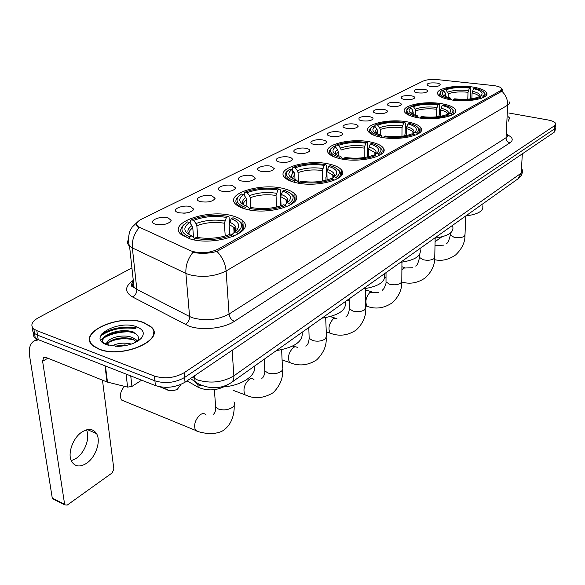 <?xml version="1.0" encoding="UTF-8"?>
<svg xmlns="http://www.w3.org/2000/svg" width="585" height="585" viewBox="0 0 585 585"><rect width="100%" height="100%" fill="white"/><g stroke="black" fill="none" stroke-linecap="round" stroke-linejoin="round"><path stroke-width="0.88" d="M329.64 164.166C308.485 158.813 275.418 168.063 284.522 177.299C286.489 179.485 290.087 181.218 295.315 182.513C316.704 188.224 350.042 178.688 341.355 169.826C339.329 167.383 335.424 165.496 329.64 164.166M442.494 103.852C424.725 100.342 399.789 105.68 404.769 112.181C406.378 114.47 410.414 116.254 416.886 117.534C434.772 121.256 460.037 115.786 455.247 109.468C453.609 107.004 449.36 105.132 442.494 103.852M408.388 122.075C389.617 118.075 362.437 124.4 368.462 131.691C370.203 133.987 374.144 135.793 380.294 137.095C399.204 141.351 426.721 134.85 420.929 127.793C419.16 125.3 414.977 123.391 408.388 122.075M370.948 142.089C351.051 137.482 321.194 145.08 328.565 153.277C330.43 155.551 334.232 157.336 339.965 158.645C360.046 163.559 390.21 155.734 383.146 147.829C381.244 145.336 377.179 143.42 370.948 142.089M283.849 188.641C261.283 182.366 224.311 193.774 235.638 204.18C237.664 206.205 240.983 207.843 245.605 209.086C268.486 215.792 305.641 204.011 294.869 194.081C292.749 191.763 289.078 189.949 283.849 188.641M232.786 215.931C208.648 208.501 166.893 222.761 181.087 234.446L189.92 238.848C214.483 246.811 256.303 232.048 242.848 220.969C240.698 218.856 237.349 217.181 232.786 215.931M473.674 87.187C456.812 84.086 433.792 88.635 437.938 94.456C439.423 96.708 443.525 98.455 450.245 99.706C467.21 102.982 490.566 98.324 486.566 92.649C485.053 90.251 480.76 88.43 473.674 87.187M417.324 92.796L414.611 91.925C413.544 89.673 416.769 88.796 424.279 89.308C426.684 89.761 427.818 90.412 427.679 91.253C426.143 92.869 422.692 93.381 417.324 92.796M404.14 99.413L401.5 98.558C400.33 96.203 403.606 95.282 411.335 95.801C413.734 96.269 414.867 96.934 414.736 97.797C413.156 99.487 409.624 100.028 404.14 99.413M390.487 106.265L387.921 105.432C386.641 102.967 389.983 101.995 397.939 102.529C400.33 103.004 401.456 103.684 401.332 104.561C399.716 106.338 396.103 106.909 390.487 106.265M376.338 113.373L373.859 112.561C372.462 109.973 375.862 108.949 384.067 109.49C386.444 109.98 387.57 110.675 387.445 111.574C385.786 113.439 382.085 114.031 376.338 113.373M361.669 120.737L359.285 119.954C357.757 117.241 361.223 116.159 369.683 116.715C372.045 117.212 373.164 117.921 373.047 118.835C371.351 120.795 367.555 121.424 361.669 120.737M346.452 128.378L344.177 127.625C339.936 125.592 348.601 122.828 354.766 124.203C357.106 124.707 358.225 125.431 358.115 126.367C356.375 128.429 352.484 129.095 346.452 128.378M330.649 136.305L328.492 135.603C323.966 133.497 332.96 130.513 339.278 131.976C341.603 132.488 342.715 133.226 342.62 134.184C340.828 136.349 336.843 137.058 330.649 136.305M314.233 144.553L312.2 143.888C307.374 141.716 316.712 138.499 323.198 140.049C325.501 140.576 326.605 141.321 326.518 142.294C324.682 144.583 320.587 145.336 314.233 144.553M297.158 153.124L295.271 152.502C290.116 150.272 299.82 146.798 306.489 148.436C308.763 148.97 309.86 149.738 309.787 150.725C307.9 153.146 303.695 153.943 297.158 153.124M279.396 162.038L277.67 161.475C272.149 159.178 282.248 155.42 289.1 157.168C291.345 157.709 292.442 158.484 292.376 159.493C290.445 162.045 286.116 162.893 279.396 162.038M260.888 171.325L259.345 170.827C253.429 168.465 263.952 164.392 271.001 166.25L274.255 168.612C272.266 171.317 267.813 172.224 260.888 171.325M241.605 181.006L240.252 180.575C233.92 178.154 244.896 173.738 252.15 175.719L255.367 178.111C253.334 180.977 248.742 181.942 241.605 181.006M221.488 191.112L220.348 190.747C213.554 188.275 225.02 183.478 232.486 185.584L235.675 188.004C233.583 191.054 228.859 192.085 221.488 191.112M200.48 201.657L199.565 201.364C192.282 198.856 204.275 193.635 211.967 195.887L215.112 198.33C212.969 201.569 208.092 202.681 200.48 201.657M178.52 212.677L177.869 212.472C170.045 209.927 182.608 204.238 190.534 206.651L193.635 209.108C191.441 212.56 186.403 213.744 178.52 212.677M185.979 213.035L183.727 213.211M155.544 224.209L155.171 224.099C146.769 221.525 159.946 215.324 168.114 217.898L171.171 220.369C168.919 224.048 163.712 225.327 155.544 224.209M164.122 224.443L160.29 224.779M430.063 86.397L427.291 85.512C426.319 83.362 429.478 82.529 436.783 83.026C439.196 83.472 440.329 84.108 440.191 84.935C438.691 86.478 435.32 86.968 430.063 86.397M492.936 85.505L494.932 85.768C498.661 86.419 500.899 87.355 501.645 88.591L500.46 90.719L217.934 249.239C208.83 253.283 199.777 253.817 190.783 250.833L138.031 226.607C135.588 224.15 136.693 221.693 141.343 219.251L423.101 81.11C426.684 79.618 431.533 79.121 437.646 79.633L492.936 85.505M227.521 384.798L226.805 385.31C217.254 390.656 207.704 391.306 198.154 387.263L187.024 380.857M143.778 322.598C120.371 313.063 75.86 332.638 93.132 345.932L98.902 349.157C122.828 359.3 167.127 339.103 150.762 326.54L143.778 322.598M90.412 341.859L90.295 342.415M153.467 332.755L153.782 333.245M502.179 90.478L502.252 89.059L501.754 91.106L501.045 91.684L216.933 251.389C209.876 253.378 202.571 253.824 195.017 252.735L192.984 252.303C187.829 258.738 185.467 265.78 185.898 273.407L132.356 247.916L129.548 246.131C127.376 244.157 126.989 242.007 128.4 239.674M136.137 327.966C123.062 326.086 111.472 328.251 101.351 334.459M33.52 332.485C32.767 334.569 33.345 336.404 35.261 337.991L38.208 339.629L155.405 385.581L154.915 380.828C165.262 383.914 175.156 382.795 184.597 377.471L554.361 129L555.428 126.835L554.361 129L184.597 377.471C175.156 382.795 165.262 383.914 154.915 380.828L37.513 335.146L154.915 380.828L154.418 376.06C164.787 379.124 174.703 378.005 184.165 372.718L554.595 125.687L555.662 123.545C554.916 121.987 552.364 120.802 547.999 119.969L508.833 113.015M32.833 328.017C32.065 330.094 32.643 331.929 34.566 333.516L37.513 335.146L34.566 333.516C32.643 331.929 32.065 330.094 32.833 328.017M133.241 280.039C131.457 282.716 131.727 285.202 134.053 287.491L136.832 289.392L132.356 247.916C131.793 240.625 133.994 233.949 138.967 227.894L137.643 226.907C135.961 225.283 135.903 223.689 137.482 222.124M508.416 121.132L509.513 118.038L508.636 116.817M131.917 267.915L38.347 317.757C31.641 321.655 30.149 325.414 33.864 329.019L36.818 330.642L154.418 376.06M153.636 334.327L153.394 333.83M136.056 328.127C122.726 326.225 111.062 328.492 101.059 334.934M127.998 331.819C119.216 331.966 111.472 333.823 104.752 337.406C111.472 333.823 119.216 331.966 127.998 331.819M103.157 338.357L100.7 340.17L103.157 338.357M155.405 385.581C165.738 388.681 175.61 387.555 185.028 382.21L554.134 132.298L555.194 130.126L555.348 127.991M508.431 120.912L509.301 118.038L508.628 117.029M435.094 241.663L441.741 236.903M153.504 334.876L153.299 334.364M99.143 349.018C122.821 359.051 166.659 339.066 150.462 326.627L143.552 322.73C120.393 313.289 76.335 332.66 93.432 345.823L99.143 349.018M98.382 378.517L106.624 381.837M111.845 345.976C117.548 343.029 124.078 342.393 131.428 344.068M115.347 346.313L127.939 345.084M107.691 345.048L107.589 343.505L108.444 345.274M107.589 343.505C105.929 338.203 123.962 333.201 133.102 337.874L136.246 340.046L137.241 341.435M107.83 344.272C108.379 339.205 124.927 335.38 133.307 339.658L136.444 341.83L136.246 340.046M136.678 326.796C118.09 319.278 86.258 337.421 106.521 344.645L117.556 346.364C128.181 345.954 136.071 343.263 141.226 338.291C145.021 333.413 143.508 329.582 136.678 326.796M137.577 341.23C139.493 337.713 138.272 334.869 133.928 332.682M90.631 342.364L90.551 342.912M103.062 342.832C98.792 335.622 123.004 327.761 135.705 333.691M105.841 344.375L107.545 343.081M109.066 342.196C116.488 338.649 124.678 337.852 133.629 339.812M136.32 340.719L137.526 341.267M119.084 346.327L124.554 345.764M104.561 343.768C95.092 337.238 118.989 326.635 134.133 332.243M105.139 344.06L107.757 341.991M114.653 339.154L125.168 337.823M135.917 339.709L137.914 340.631M116.291 346.02L125.168 344.872M446.019 96.715L445.507 93.278L443.722 90.953C441.09 92.964 441.916 94.909 446.194 96.788L450.53 98.09L449.119 99.494M443.262 90.872L444.103 89.476C451.115 87.004 459.89 86.346 470.435 87.494L469.441 88.021C460.059 87.026 452.234 87.618 445.96 89.79L448.3 93.775L448.198 97.483M467.781 99.172L468.015 92.276L469.441 88.021M465.77 215.96C478.12 214.315 483.78 210.951 482.735 205.861M470.435 87.494L470.837 88.145L470.508 97.512L470.011 98.967M440.49 91.779L439.467 95.26L441.902 97.366M453.28 100.159L453.609 99.377C464.57 100.605 473.587 99.911 480.636 97.3L481.404 98.287M443.722 90.953L441.858 90.631L440.973 91.348C438.589 94.229 441.419 96.664 449.477 98.653M453.609 99.377L454.655 98.814C464.373 99.874 472.395 99.26 478.705 96.971L480.636 97.3M445.96 89.79L444.103 89.476M450.53 98.09L451.678 99.94M482.808 96.101L480.877 95.764L481.228 95.479C483.59 92.759 481.009 90.499 473.499 88.708L474.493 88.174L480.248 89.893C484.599 91.86 485.455 93.929 482.808 96.101L483.612 97.139L485.177 95.128L484.958 93.578L483.729 92.196M479.356 97.081L480.877 95.764M473.499 88.708L472.073 92.964L471.861 98.726M413.324 114.499L412.769 110.375L410.904 107.94C407.752 110.353 408.791 112.634 414.019 114.77L417.332 115.771L416.184 116.378L415.781 117.314M410.604 107.889L410.611 107.084L411.445 106.324C418.984 103.633 428.198 102.923 439.086 104.188L437.997 104.766C428.308 103.662 420.096 104.298 413.354 106.675L415.211 109.102L415.796 110.828L415.738 115.34M436.33 116.883L436.49 109.212L437.997 104.766M434.575 238.132C448.059 236.238 454.114 232.406 452.746 226.644M439.086 104.188L439.54 104.847L439.313 114.572L438.787 116.598M408.154 108.357L406.933 109.344L406.363 112.993L409.324 115.384M420.052 118.046L420.425 117.183C431.759 118.536 441.229 117.79 448.834 114.938L449.638 115.984M410.904 107.94L408.995 107.589L407.862 108.503C405.332 111.611 408.103 114.236 416.184 116.378M420.425 117.183L421.573 116.569C431.62 117.739 440.044 117.073 446.845 114.572L448.834 114.938M413.354 106.675L411.445 106.324M417.332 115.771L418.684 117.848M451.21 113.622L449.229 113.256L449.719 112.846C452.256 109.9 449.741 107.457 442.165 105.512L443.254 104.934L448.022 106.36C453.309 108.598 454.369 111.018 451.21 113.622L452.051 114.711C453.901 113.336 454.413 111.918 453.587 110.448L452.256 109M447.569 114.704L449.229 113.256M442.165 105.512L440.659 109.973L440.512 116.327M377.574 134.053L377.566 130.894L376.937 129.088L374.992 126.535C371.19 129.46 372.506 132.13 378.941 134.557L380.937 135.15L379.665 135.822L379.219 136.868M374.875 126.506L374.875 125.541L375.724 124.759C383.862 121.812 393.551 121.037 404.805 122.44L403.613 123.077C393.595 121.855 384.952 122.543 377.676 125.139L379.614 127.684L380.243 129.49L380.25 134.959M401.953 136.261L402.019 127.742L403.613 123.077M400.498 262.358C415.321 260.142 421.822 255.747 420.008 249.181M404.805 122.44L405.31 123.113L405.222 133.212L404.659 135.874M371.504 127.413L369.779 129.402L369.654 131.574L373.756 135.215M383.614 137.672L384.023 136.707C395.76 138.221 405.734 137.402 413.968 134.272L414.816 135.384M374.992 126.535L373.033 126.141L371.577 127.333C368.901 130.682 371.599 133.512 379.665 135.822M384.023 136.707L385.288 136.034C395.687 137.336 404.571 136.612 411.92 133.863L413.968 134.272M377.676 125.139L375.724 124.759M380.937 135.15L382.524 137.504M416.578 132.824L414.538 132.422L415.233 131.844C417.946 128.641 415.496 126.002 407.891 123.903L409.083 123.267L412.579 124.305C419.043 126.843 420.381 129.68 416.578 132.824L417.449 133.972C419.716 132.305 420.301 130.594 419.218 128.839L417.763 127.325M412.725 134.023L414.538 132.422M407.891 123.903L406.297 128.583L406.239 135.574M338.305 155.639L338.232 151.544L337.552 149.65L335.519 146.967C330.905 150.542 332.58 153.694 340.55 156.407L338.934 158.411M364.228 157.555L364.155 148.093L365.844 143.186C355.49 141.826 346.364 142.579 338.481 145.431L336.47 145.007L335.622 145.811L335.644 147.127M363.124 288.924C379.329 286.358 386.371 281.356 384.243 273.912M336.47 145.007C345.296 141.767 355.526 140.927 367.153 142.484L367.731 143.171L367.797 153.679L367.204 154.784L367.226 157.014M331.673 148.042L330.649 148.985C329.15 150.674 329.048 152.371 330.328 154.067L334.781 157.153M343.453 159.296L343.929 158.228C356.075 159.91 366.619 159.025 375.57 155.566L376.469 156.751M335.519 146.967L333.508 146.535L331.636 148.078C328.836 151.698 331.439 154.754 339.446 157.241M343.929 158.228L345.318 157.475C356.097 158.93 365.471 158.14 373.464 155.113L375.57 155.566M367.153 142.484L365.844 143.186M340.85 156.495L342.708 159.178M338.481 145.431L340.507 148.107L341.179 149.994C347.826 147.625 355.483 146.989 364.155 148.093M378.444 153.965L376.345 153.519L377.318 152.707C380.206 149.233 377.844 146.367 370.246 144.107L371.548 143.405L373.413 143.947C381.369 146.791 383.043 150.133 378.444 153.965L379.358 155.171C382.144 153.146 382.817 151.069 381.383 148.956L379.797 147.383M374.356 155.303L376.345 153.519M370.246 144.107L368.55 149.021L368.601 156.7M294.986 179.61L294.796 174.337L294.065 172.356L291.937 169.526C286.635 173.555 288.149 177.087 296.478 180.114L294.928 180.94L294.335 182.264M292.507 173.686L292.303 168.18L293.151 167.354C302.767 163.771 313.589 162.857 325.618 164.604L324.17 165.372C313.45 163.858 303.798 164.677 295.213 167.829L297.334 170.644L298.058 172.626L298.394 182.132M322.642 181.036L322.372 170.542L324.17 165.372M321.94 318.196C339.146 315.373 346.912 309.853 345.238 301.633M325.618 164.604L326.276 165.292L326.532 176.239L325.896 177.416L325.969 180.297M287.644 170.864L286.431 172.034C284.727 174.067 284.712 176.078 286.372 178.059L291.9 181.533M298.986 183.251L299.527 182.045C312.112 183.939 323.293 182.966 333.07 179.127L334.028 180.399M291.937 169.526L289.875 169.043L287.447 171.083C284.544 174.988 287.038 178.271 294.928 180.94M299.527 182.045L301.07 181.218C312.244 182.849 322.181 181.986 330.905 178.622L333.07 179.127M295.213 167.829L293.151 167.354M296.478 180.114L298.204 181.818L298.642 183.142M336.265 177.357L334.101 176.86L335.446 175.719C338.496 171.946 336.243 168.838 328.69 166.396L330.137 165.621C339.783 168.773 341.823 172.685 336.265 177.357L337.223 178.63C340.675 176.129 341.45 173.599 339.534 171.054L337.808 169.438M332.031 178.747L334.101 176.86M328.69 166.396L326.891 171.588L327.088 179.99M246.972 206.359L246.592 199.639L245.802 197.555L243.565 194.564C237.51 199.054 238.687 203.002 247.111 206.403L245.378 207.324L244.691 208.83M244.406 195.69L244.245 192.992L245.1 192.143C255.63 188.165 267.118 187.163 279.571 189.123L277.955 189.979C266.855 188.275 256.61 189.174 247.206 192.684L249.437 195.661L250.219 197.737L250.804 208.187M276.559 207.053L276.04 195.448L277.955 189.979M276.339 350.612C294.664 347.49 303.271 341.377 302.167 332.251M279.571 189.123L280.317 189.825L280.807 201.24L280.113 202.49L280.266 206.03M286.577 206.797L285.78 205.35C275.045 209.627 263.148 210.702 250.095 208.567L249.473 209.935M238.702 196.246L237.225 197.745C235.309 200.202 235.433 202.585 237.59 204.889L244.552 208.786M243.565 194.564L241.459 194.023L238.278 196.736C235.316 200.94 237.678 204.472 245.378 207.324M250.095 208.567L251.821 207.638C263.411 209.481 273.985 208.531 283.557 204.787L285.78 205.35M247.206 192.684L245.1 192.143M247.111 206.403L249.217 208.297L249.605 209.525M286.935 202.936L286.16 202.659M289.341 203.375L287.125 202.812L288.983 201.211C292.171 197.123 290.043 193.759 282.599 191.127L284.208 190.264C294.006 193.789 295.717 198.161 289.341 203.375L290.35 204.721C294.672 201.598 295.557 198.505 292.99 195.427L291.125 193.803M284.756 205.094L287.125 202.812M282.599 191.127L280.676 196.611L281.071 205.759M124.459 386.349C120.43 391.124 119.435 395.672 121.468 400.001L125.358 401.595M193.525 237.1L192.779 227.879L191.924 225.686L189.569 222.519C182.615 227.55 183.368 231.989 191.843 235.835L189.891 236.867L189.152 238.614M190.944 224.377L190.644 220.669L191.485 219.806C202.461 215.551 214.242 214.344 226.834 216.201L228.216 216.465L226.417 217.423C214.914 215.492 203.989 216.487 193.65 220.406L195.99 223.565L196.838 225.751L197.767 237.452M225.218 235.989L224.355 223.221L226.417 217.423M234.424 231.982L234.037 231.835M224.223 386.846C242.424 385.281 256.815 375.087 254.358 366.232M229.466 229.956L229.371 234.57M233.115 236.494L233.905 236.143L232.837 234.702C220.976 239.506 208.275 240.698 194.725 238.27L194.001 239.828M183.968 224.669L182.125 226.636C180.004 229.62 180.348 232.442 183.149 235.097L189.145 238.483M228.216 216.465L229.071 217.167L229.422 222.549M189.569 222.519L187.405 221.912L183.229 225.569C180.268 230.066 182.491 233.832 189.891 236.867M194.725 238.27L196.67 237.232L199.96 237.802C211.214 239.06 221.415 237.81 230.556 234.066L232.837 234.702M193.65 220.406L191.485 219.806M191.843 235.835L194.63 238.483M232.062 234.483L237.144 229.583C240.413 225.159 238.424 221.539 231.17 218.717L232.976 217.752C242.899 221.722 244.186 226.629 236.845 232.486L234.029 231.653M235.389 230.717L234.585 230.417L234.409 227.653M236.845 232.486L237.905 233.92C243.36 229.985 244.362 226.168 240.918 222.468L238.907 220.852M231.17 218.717L229.108 224.538L229.759 234.409M86.456 429.865C90.404 437.587 84.927 452.717 76.072 458.435L71.275 460.702M86.565 463.283C95.808 457.251 101.242 440.995 96.525 433.602C93.264 428.732 88.474 428.161 82.156 431.898C72.964 437.551 67.151 453.88 71.648 461.485C75.048 466.772 80.021 467.378 86.565 463.283M130.74 375.906L131.947 386.436L141.629 380.177M38.573 339.775L33.769 341.121C29.974 343.878 28.577 348.821 29.601 355.958L52.277 498.157L64.628 504.292L42.603 361.237L43.626 357.581L46.149 357.508L107.026 381.99L104.986 365.815M53.849 499.422L52.277 498.157M64.628 504.292L64.803 504.87L67.209 505.104L112.13 472.936L113.863 469.155L102.521 380.557M131.947 386.436L127.603 387.124L107.026 381.99M217.934 249.239L218.059 250.958M500.46 90.719L500.394 92.05M197.942 384.711L198.154 387.263M507.926 135.084C512.877 137.621 513.542 140.203 509.93 142.835L234.395 321.319C231.353 319.973 229.569 317.545 229.042 314.043L506.04 137.76L507.7 136.1L507.743 134.316M234.395 321.319C223.894 328.456 201.752 330.839 188.948 326.13L132.437 296.902C124.546 292.025 124.685 286.613 132.853 280.661M192.721 317.845C205.73 321.238 217.832 319.973 229.042 314.043L226.102 270.987C214.651 276.603 202.308 277.824 189.072 274.643L185.898 273.407L189.598 316.536L192.721 317.845M216.933 251.389C222.358 257.122 225.415 263.652 226.102 270.987L507.685 105.161C507.802 99.662 505.828 94.982 501.754 91.106M131.574 286.175L133.738 284.617M509.396 101.951L509.359 103.611L507.685 105.161L506.04 137.76C506.157 140.4 507.451 142.096 509.93 142.835M184.165 372.718L185.028 382.21M554.595 125.687L554.134 132.298M36.818 330.642L38.208 339.629M132.437 296.902C135.427 295.308 136.89 292.807 136.832 289.392L189.598 316.536C189.591 320.09 188.07 322.73 185.043 324.47M192.297 377.288L197.598 379.979C210.629 383.76 222.717 382.385 233.868 375.855L521.22 173.116L522.822 169.584M522.325 153.833L521.22 173.116L518.098 178.761M194.249 375.965L195.061 381.208C196.304 384.184 198.483 385.61 201.598 385.478M190.425 378.553L198.746 384.009C210.563 389.456 221.488 388.945 231.528 382.466C233.247 381.025 234.029 378.817 233.868 375.855L232.135 350.313M522.785 171.361L521.41 175.361L518.544 178.447L230.958 382.861M135.822 328.631C122.141 326.81 110.389 329.238 100.576 335.922M136.21 327.797C123.413 325.955 111.91 328.017 101.695 333.984M465.667 216.033L465.031 234.388L464.234 236.303C461.675 237.795 458.289 238.124 454.084 237.291L450.318 235.016L450.348 233.949M435.013 245.481L443.788 245.144M446.062 94.945L444.988 96.24M468.015 92.276C460.168 91.465 453.594 91.969 448.3 93.775M445.507 93.278L444.403 95.918M468.388 90.551C460.161 89.695 453.28 90.214 447.744 92.108M479.239 97.059L479.035 96.408L479.327 97.073C481.082 94.733 478.779 92.788 472.446 91.238M479.013 97.022L479.035 96.408C478.194 94.997 475.876 93.849 472.073 92.964M435.174 238.073L434.765 256.457L433.88 258.702C431.123 260.325 427.577 260.676 423.247 259.762L419.54 257.458L419.555 256.15M401.88 269.985L403.606 268.062L412.586 267.747M402.304 282.124L401.793 282.153M413.354 112.115L411.994 113.878M436.49 109.212C428.388 108.32 421.492 108.861 415.796 110.828M412.769 110.375L411.511 113.607M436.878 107.413C428.381 106.47 421.163 107.033 415.211 109.102M447.664 114.616C449.77 112.042 447.562 109.892 441.046 108.166M447.774 114.506L447.481 113.475C446.567 112.049 444.293 110.879 440.659 109.973M401.946 262.19L401.8 280.456L400.805 283.111C397.822 284.88 394.1 285.261 389.647 284.259L386.012 281.941L386.02 280.347M368.769 306.854L366.978 306.306C364.894 301.692 365.91 297.012 370.027 292.273L378.685 292.288M377.566 130.894L375.884 133.256M402.019 127.742C393.639 126.755 386.378 127.34 380.243 129.49M376.937 129.088C375.182 130.353 374.714 131.676 375.519 133.051M402.414 125.863C393.632 124.817 386.034 125.424 379.614 127.684M413.164 133.636C415.35 130.85 413.2 128.539 406.699 126.696M413.317 133.468L412.908 132.108C411.928 130.674 409.727 129.497 406.297 128.583M365.596 288.61L365.735 306.65L364.63 309.809C361.391 311.746 357.479 312.163 352.887 311.059L349.377 308.763L349.347 306.796M332.185 333.83L330.035 333.136C327.929 328.317 329.048 323.505 333.384 318.701L336.96 318.679M338.232 151.544L336.178 154.645M337.552 149.65C335.366 151.215 334.832 152.839 335.951 154.513M364.565 146.118C355.475 144.956 347.453 145.621 340.507 148.107M375.234 154.513C377.5 151.515 375.409 149.021 368.959 147.047M375.431 154.294L374.868 152.502L368.55 149.021M325.669 317.662L326.481 336.726L324.902 339.132C321.362 341.267 317.231 341.72 312.5 340.492L309.158 338.269L309.077 335.841M292.098 363.387L289.524 362.488C287.425 357.464 288.661 352.521 293.224 347.658C294.928 346.495 296.332 346.517 297.443 347.724M294.796 174.337L292.325 178.381M322.372 170.542C313.392 169.314 305.29 170.008 298.058 172.626M294.065 172.356C291.323 174.301 290.716 176.297 292.259 178.345M322.796 168.473C313.385 167.178 304.895 167.902 297.334 170.644M333.362 177.533C335.688 174.301 333.669 171.624 327.315 169.511M333.589 177.196L332.806 174.944L326.891 171.588M281.626 349.764L282.409 366.934C283.374 368.506 282.928 370.02 281.049 371.49C277.173 373.852 272.8 374.349 267.93 372.989L264.822 370.89L264.661 367.892M247.996 395.906L244.888 394.751C242.848 389.508 244.23 384.433 249.034 379.526C251.089 378.137 252.749 378.202 254.014 379.716M246.592 199.639C244.245 201.277 243.25 202.98 243.594 204.772M276.04 195.448C266.731 194.059 258.124 194.827 250.219 197.737M245.802 197.555C242.329 199.997 241.649 202.461 243.755 204.947M276.471 193.269C266.723 191.807 257.707 192.604 249.437 195.661M286.891 203.032C289.239 199.551 287.308 196.684 281.107 194.432M287.133 202.637L286.043 199.734L280.676 196.611M233.912 401.866C235.207 403.73 234.709 405.566 232.42 407.387C228.15 410.005 223.499 410.553 218.483 409.032L215.697 407.145L215.412 403.438M199.229 431.854L195.478 430.363C193.555 424.907 195.119 419.708 200.158 414.765C202.673 413.098 204.64 413.222 206.074 415.138M192.779 227.879C189.774 229.949 188.553 232.099 189.123 234.329M224.355 223.221C214.702 221.656 205.532 222.497 196.838 225.751M191.924 225.686C187.507 228.772 186.739 231.821 189.606 234.834M224.801 220.925C214.695 219.273 205.086 220.15 195.99 223.565M235.265 230.973L233.744 227.287C235.594 228.442 235.952 229.905 234.826 231.667C237.444 227.836 235.682 224.698 229.554 222.234M235.199 231.389L237.144 229.583M234.066 232.325L233.744 227.287L229.108 224.538M42.603 361.237L47.882 358.21M105.446 365.991L107.479 382.137M127.603 387.124L126.075 374.078M168.4 390.166L166.184 389.317L165.613 387.358M138.031 226.607L138.104 227.294M501.586 89.754L501.513 91.355M170.286 222L171.171 220.369M192.816 210.578L193.635 209.108M214.366 199.661L215.112 198.33M234.987 189.204L235.675 188.004M254.738 179.193L255.367 178.111M273.678 169.591L274.255 168.612M291.849 160.378L292.376 159.493M309.304 151.53L309.787 150.725M326.072 143.025L326.518 142.294M342.21 134.85L342.62 134.184M357.742 126.974L358.115 126.367M372.703 119.391L373.047 118.835M387.124 112.079L387.445 111.574M401.039 105.022L401.332 104.561M414.465 98.214L414.736 97.797M427.43 91.64L427.679 91.253M486.464 95.092L486.566 92.649M243.375 229.788L242.848 220.969M295.132 201.145L294.869 194.081M383.146 152.378L383.146 147.829M420.871 131.464L420.929 127.793M455.159 112.452L455.247 109.468M341.457 175.485L341.355 169.826M137.76 221.781L132.225 227.031L130.462 229.993C129.724 230.527 127.077 240.274 129.548 246.131L134.053 287.491C130.623 286.233 130.426 284.398 133.453 281.985M555.582 124.685L555.428 126.835M33.864 329.019L35.261 337.991M139.274 340.068L141.226 338.291M93.483 346.21L93.432 345.823M464.995 235.426C465.053 242.402 461.938 248.896 455.649 254.921C448.761 259.725 441.748 261.312 434.618 259.703M419.562 255.784L418.75 255.565M439.445 96.006L439.467 95.26M440.973 91.348L440.074 92.152M435.496 245.327L435.021 245.203M450.377 233.093L450.318 235.016C449.017 240.603 447.649 243.492 446.216 243.667M434.75 257.722C434.83 265.071 431.693 271.762 425.346 277.809C417.705 283.06 409.858 284.456 401.8 281.992C401.932 289.714 398.787 296.617 392.367 302.716C384.184 308.273 375.724 309.465 366.978 306.306L365.727 305.933M386.02 277.539L384.879 277.217M406.356 113.768L406.363 112.993M407.862 108.503L406.933 109.344M447.642 114.638L447.481 113.475L447.445 114.682M404.74 267.535L401.91 266.76M419.584 254.504L419.54 257.458C418.151 263.272 416.82 266.131 415.555 266.036M349.26 300.983L347.08 300.324M370.144 133.307L370.144 132.495M371.577 127.333L370.627 128.195M414.809 132.21L415.233 131.844M413.127 133.665C413.463 132.298 413.39 131.779 412.908 132.108L412.886 133.877M371.314 291.674L365.61 290.014M386.027 272.647L386.012 281.941C386.268 283.06 385.573 285.261 383.928 288.551L382.195 290.387M365.764 308.551C366.071 316.375 362.934 323.498 356.338 329.925C347.899 335.593 339.132 336.66 330.035 333.136L326.035 331.841M330.349 154.915L330.328 154.067M331.636 148.078L330.649 148.985M376.703 153.248L377.318 152.707M375.197 154.55C375.497 152.765 375.387 152.085 374.868 152.502L374.875 154.835M334.839 318.013L330.364 316.617M349.223 298.803L349.377 308.763C348.894 312.924 347.812 315.556 346.123 316.646L345.757 316.982M326.196 337.699C326.722 345.581 323.6 352.938 316.814 359.768C307.995 365.537 298.898 366.451 289.524 362.488L282.087 359.907M286.409 178.937L286.372 178.059M287.447 171.083L286.431 172.034M334.547 176.524L335.446 175.719M333.311 177.577C334.086 176.421 333.918 175.544 332.806 174.944L332.865 177.986M294.898 346.868L292.617 346.101M308.8 327.534L309.158 338.269C308.829 342.093 307.995 344.485 306.672 345.442L305.794 346.144M282.555 369.852C283.257 377.939 280.164 385.537 273.268 392.645C263.491 398.524 254.029 399.226 244.888 394.751L233.123 390.319M237.649 205.796L237.59 204.889M238.278 196.736L237.225 197.745M287.659 202.417L288.983 201.211M286.833 203.083C287.688 201.576 287.425 200.465 286.043 199.734L286.204 203.668M264.193 359.241L264.822 370.89C265.027 373.069 264.31 375.394 262.672 377.866L261.766 378.276M234.168 405.493C234.497 412.03 232.815 422.67 225.057 429.061C222.198 431.913 216.918 433.478 209.218 433.763C201.576 432.71 196.999 431.576 195.478 430.363L121.468 400.001M183.229 236.026L183.149 235.097M183.229 225.569L182.125 226.636M214.344 389.683L215.697 407.145C215.741 410.385 215.09 412.761 213.752 414.268L213.028 413.851M87.472 429.624L96.525 433.602M34.807 340.55L37.235 339.212M64.803 504.87L52.46 498.734M159.771 386.802L166.184 389.317C168.97 391.131 172.663 391.16 177.27 389.391L181.021 384.382"/></g></svg>
